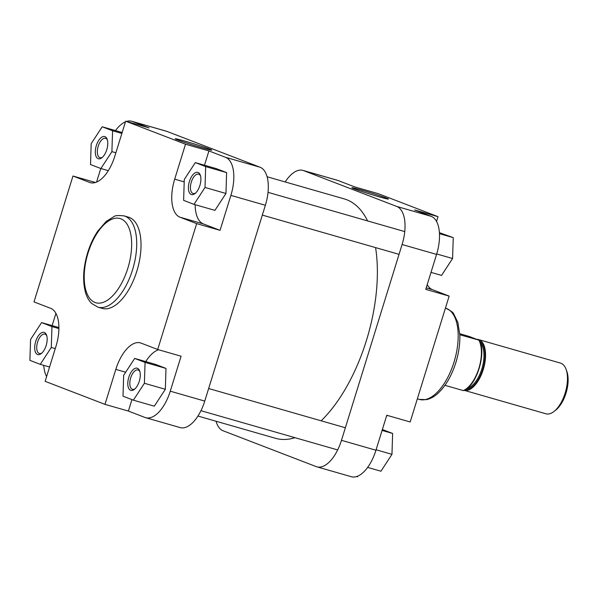 <?xml version="1.0" encoding="UTF-8"?>
<svg xmlns="http://www.w3.org/2000/svg" width="598" height="598" viewBox="0 0 598 598"><rect width="100%" height="100%" fill="white"/><g stroke="black" fill="none" stroke-linecap="round" stroke-linejoin="round"><path stroke-width="0.9" d="M566.059 369.295L566.829 371.418A24.174 11.721 106 0 1 566.007 393.185A24.174 11.721 106 0 1 555.729 410.093L553.95 411.491A26.372 12.79 -74 0 0 565.155 393.043A26.372 12.79 -74 0 0 566.059 369.295A26.372 12.79 -74 0 0 560.461 363.083L478.557 339.574A26.372 12.79 106 0 1 483.251 369.534A26.372 12.79 106 0 1 464.22 390.337M464.212 390.337L545.907 413.786A26.372 12.79 -74 0 0 553.95 411.491M457.051 358.351A28.936 14.031 106 0 1 456.087 361.85A28.936 14.031 106 0 1 455.728 362.964M444.949 385.314L463.345 390.591A28.936 14.031 -74 0 0 478.871 368.39A28.936 14.031 -74 0 0 478.938 340.24L469.609 336.592L459.765 333.684M478.684 340.083L459.817 334.753M476.733 339.335A26.372 12.79 106 0 1 478.557 339.574M106.78 149.664A11.541 5.591 106 0 1 101.877 157.737A11.541 5.591 106 0 1 96.129 156.556A11.541 5.591 106 0 1 96.308 145.635A11.541 5.591 106 0 1 101.944 137.069A11.541 5.591 106 0 1 107.177 139.282A11.541 5.591 106 0 1 106.78 149.664M107.416 140.052A10.076 4.881 -74 0 0 105.554 138.325A10.076 4.881 -74 0 0 98.207 146.248A10.076 4.881 -74 0 0 99.993 157.685A10.076 4.881 -74 0 0 102.49 157.207M199.889 185.492A11.541 5.591 106 0 1 194.978 193.565A11.541 5.591 106 0 1 189.237 192.384A11.541 5.591 106 0 1 189.409 181.463A11.541 5.591 106 0 1 195.053 172.889A11.541 5.591 106 0 1 200.278 175.102A11.541 5.591 106 0 1 199.889 185.492M200.517 175.879A10.076 4.881 -74 0 0 198.656 174.153A10.076 4.881 -74 0 0 191.308 182.076A10.076 4.881 -74 0 0 193.102 193.513A10.076 4.881 -74 0 0 195.591 193.034M139.267 381.307A11.541 5.591 106 0 1 134.363 389.38A11.541 5.591 106 0 1 128.622 388.199A11.541 5.591 106 0 1 128.794 377.278A11.541 5.591 106 0 1 134.438 368.704A11.541 5.591 106 0 1 139.663 370.917A11.541 5.591 106 0 1 139.267 381.307M139.902 371.694A10.076 4.881 -74 0 0 138.041 369.968A10.076 4.881 -74 0 0 130.693 377.891A10.076 4.881 -74 0 0 132.487 389.328A10.076 4.881 -74 0 0 134.976 388.85M46.166 345.48A11.541 5.591 106 0 1 41.262 353.553A11.541 5.591 106 0 1 35.514 352.372A11.541 5.591 106 0 1 35.693 341.451A11.541 5.591 106 0 1 41.329 332.884A11.541 5.591 106 0 1 46.562 335.097A11.541 5.591 106 0 1 46.166 345.48M46.801 335.867A10.076 4.881 -74 0 0 44.94 334.14A10.076 4.881 -74 0 0 37.584 342.063A10.076 4.881 -74 0 0 39.378 353.5A10.076 4.881 -74 0 0 41.875 353.022M202.199 147.796A19.136 0.718 -162.8 0 1 175.244 138.826A19.136 0.718 -162.8 0 1 184.827 141.106A19.136 0.718 -162.8 0 1 203.26 146.831A19.136 0.718 -162.8 0 1 211.767 150.128A19.136 0.718 -162.8 0 1 202.199 147.796M136.875 271.058A47.474 23.016 -74 0 0 128.421 217.134L124.107 215.9A47.474 23.016 106 0 1 132.562 269.818A47.474 23.016 106 0 1 97.915 307.155L102.228 308.396A47.474 23.016 -74 0 0 136.875 271.058M55.92 313.374L52.138 325.618M43.729 365.341A33.697 16.34 -74 0 0 46.607 376.576M131.934 399.621L128.391 411.073L145.015 417.471A33.697 16.34 -74 0 0 145.673 417.696A33.697 16.34 -74 0 0 170.266 391.189L181.089 356.221L157.693 349.509L141.061 343.11A33.697 16.34 -74 0 0 140.403 342.886A33.697 16.34 -74 0 0 115.81 369.392L104.986 404.36L45.134 381.33L55.958 346.362A33.697 16.34 -74 0 0 50.621 308.306L33.996 301.908L72.963 176.029L89.588 182.427A33.697 16.34 -74 0 0 90.246 182.644A33.697 16.34 -74 0 0 114.838 156.138L125.662 121.177L185.515 144.208L174.691 179.168A33.697 16.34 -74 0 0 180.028 217.224L196.66 223.622L157.693 349.509M158.59 349.763A33.697 16.34 -74 0 0 145.74 361.588M133.369 400.174L154.306 406.177L165.34 389.291L165.997 368.413L155.63 364.429L134.692 358.419L123.666 375.305L123.001 396.182L133.369 400.174L144.402 383.281L145.06 362.403L134.692 358.419M195.142 204.688A33.697 16.34 -74 0 0 203.432 223.944L220.057 230.342L230.88 195.374A33.697 16.34 -74 0 0 225.543 157.319L208.919 150.92L204.486 165.235M193.984 204.359L214.929 210.361L225.954 193.475L226.612 172.598L216.252 168.614L195.307 162.604L184.281 179.49L183.623 200.367L193.984 204.359L205.017 187.466L205.675 166.588L195.307 162.604M100.778 168.487L96.57 182.084M125.662 121.177L149.066 127.89L132.442 121.491A33.697 16.34 -74 0 0 131.777 121.274A33.697 16.34 -74 0 0 126.567 121.431M125.46 121.835A33.697 16.34 -74 0 0 115.511 130.596M170.266 391.189L204.755 401.086L265.37 205.271L230.88 195.374M204.755 401.086A33.697 16.34 106 0 1 180.162 427.592L145.673 417.696M131.777 121.274L166.266 131.171A33.697 16.34 106 0 1 166.924 131.388L132.442 121.491M225.543 157.319L260.033 167.216L166.924 131.388M260.033 167.216A33.697 16.34 106 0 1 265.37 205.271M208.919 150.92L185.515 144.208M95.463 182.487L72.963 176.029M220.057 230.342L196.66 223.622M128.391 411.073L104.986 404.36M90.515 164.54L100.883 168.531L111.908 151.645L112.574 130.768L102.206 126.776L91.18 143.662L90.515 164.54M100.883 168.531L108.305 170.662M111.908 151.645L115.877 152.782M112.574 130.768L121.872 133.436M102.206 126.776L122.156 132.502M205.017 187.466L225.954 193.475M205.675 166.588L226.612 172.598M144.402 383.281L165.34 389.291M145.06 362.403L165.997 368.413M40.268 364.346L51.293 347.46L51.959 326.583L41.591 322.591L30.565 339.477L29.9 360.355L40.268 364.346L49.567 367.015M51.293 347.46L55.263 348.597M51.959 326.583L58.91 328.579M41.591 322.591L58.91 327.562M321.156 420.805A124.541 60.391 -74 0 0 367.643 336.435A124.541 60.391 -74 0 0 375.574 247.602M367.606 220.924A124.541 60.391 -74 0 0 344.284 198.91L267.104 176.761M197.945 416.044L275.573 438.327A124.541 60.391 -74 0 0 294.986 437.684M361.476 190.052A19.136 0.718 -162.8 0 1 379.909 195.778A19.136 0.718 -162.8 0 1 388.416 199.074A19.136 0.718 -162.8 0 1 378.848 196.735A19.136 0.718 -162.8 0 1 351.886 187.765A19.136 0.718 -162.8 0 1 361.476 190.052M386.779 415.259L375.955 450.227A33.697 16.34 106 0 1 351.362 476.726L316.88 466.829A33.697 16.34 -74 0 0 341.473 440.322L402.088 244.507A33.697 16.34 -74 0 0 396.751 206.452L431.233 216.356A33.697 16.34 106 0 1 436.57 254.412L425.746 289.372L449.15 296.092L410.183 421.971L386.779 415.259M338.132 180.529L303.642 170.632A33.697 16.34 -74 0 0 302.984 170.408L337.466 180.304A33.697 16.34 106 0 1 338.132 180.529L354.756 186.927L378.16 193.64L438.013 216.67L436.54 221.424M438.013 216.67L414.608 209.958L431.233 216.356M216.042 421.239A33.697 16.34 -74 0 0 223.114 430.784L316.215 466.612A33.697 16.34 -74 0 0 316.88 466.829M303.642 170.632L396.751 206.452M302.984 170.408A33.697 16.34 -74 0 0 285.201 181.956M386.577 415.916A33.697 16.34 106 0 1 387.683 415.513M356.58 476.569L357.477 476.823L357.686 476.165M449.15 296.092L432.526 289.694A33.697 16.34 106 0 1 427.219 284.626M439.418 232.659L453.247 237.645L452.581 258.523L441.556 275.409L431.009 272.382M453.247 237.645L439.478 233.691M452.581 258.523L436.704 253.963M382.369 429.514L392.632 433.46L391.967 454.338L380.941 471.224L367.628 467.404M392.632 433.46L382.085 430.433M391.967 454.338L376.097 449.778M467.292 388.334A24.54 11.9 -74 0 0 481.801 369.041A24.54 11.9 -74 0 0 480.314 342.968M479.611 341.211A25.273 12.259 106 0 1 482.75 369.34A25.273 12.259 106 0 1 465.767 389.448M127.823 268.3A43.811 21.244 -74 0 0 120.878 218.823A43.811 21.244 -74 0 0 88.048 252.991A43.811 21.244 -74 0 0 94.992 302.468A43.811 21.244 -74 0 0 127.823 268.3M90.926 182.809L89.588 182.427M203.432 223.944L180.028 217.224M184.206 181.904L174.691 179.168M125.677 372.225L115.81 369.392M454.031 362.082A47.474 23.016 -74 0 0 445.577 308.164C450.69 310.631 453.434 312.612 453.807 314.107L457.874 322.464L459.832 335.052C460.094 343.865 458.771 353.022 455.863 362.53C451.527 376.194 445.346 386.644 437.332 393.873C433.879 396.893 430.291 398.806 426.561 399.628L419.385 399.419A47.474 23.016 -74 0 0 454.031 362.082M436.57 254.412L402.088 244.507M341.473 440.322L375.955 450.227M426.21 287.885L432.526 289.694M463.555 390.636C476.554 386.196 486.899 352.566 479.14 340.284M124.107 215.9C118.464 215.28 115.085 215.504 113.979 216.573L106.1 221.499L97.766 231.134C93.55 237.428 90.171 244.642 87.629 252.797C83.115 267.911 82.434 281.224 85.581 292.728C86.904 297.184 88.93 300.764 91.666 303.47L97.915 307.155M268.031 192.347L404.749 231.583M262.328 215.101L399.045 254.337M417.344 398.836L419.385 399.419M208.65 388.513L345.36 427.749M200.95 410.691L337.668 449.935"/></g></svg>
